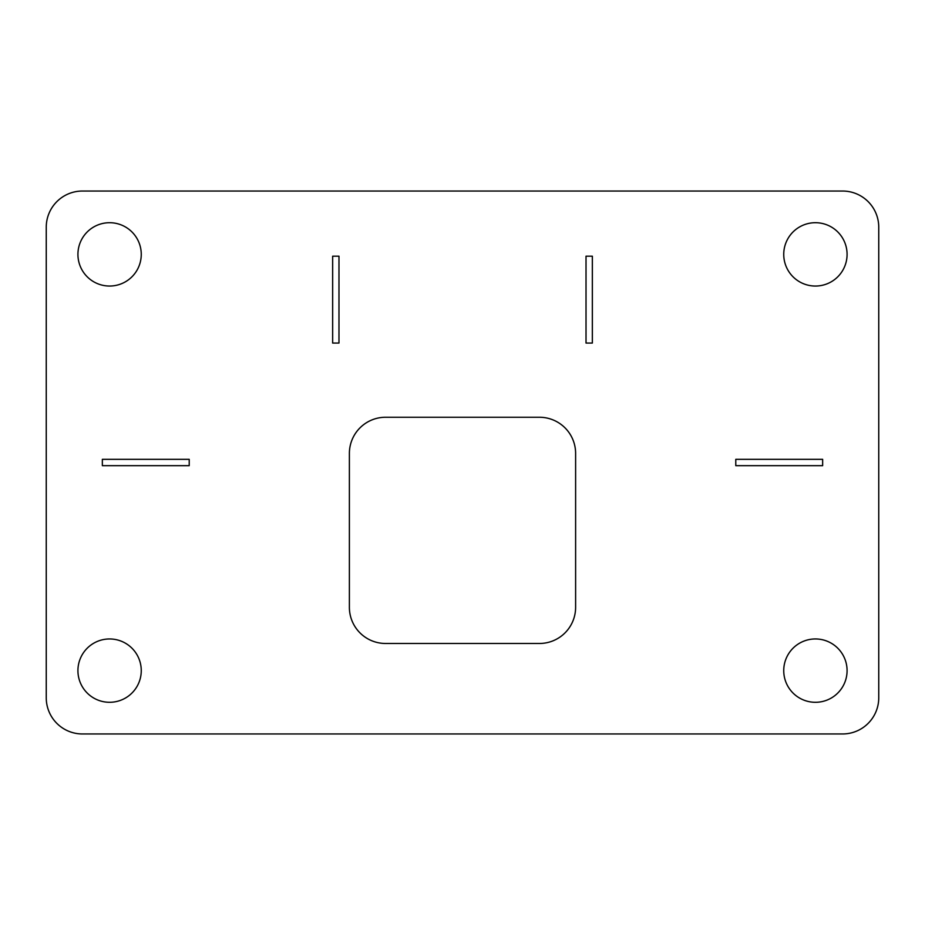 <?xml version="1.0" encoding="UTF-8"?>
<svg xmlns="http://www.w3.org/2000/svg" width="925" height="925" viewBox="0 0 925 925"><rect width="100%" height="100%" fill="white"/><g stroke="black" fill="none" stroke-linecap="round" stroke-linejoin="round"><path stroke-width="1.39" d="M878.75 227.226L878.75 697.774A36.191 36.191 0 0 1 842.559 733.964L82.441 733.964A36.191 36.191 0 0 1 46.25 697.774L46.25 227.226A36.191 36.191 0 0 1 82.441 191.036L842.559 191.036A36.191 36.191 0 0 1 878.75 227.226M575.616 453.447A36.191 36.191 0 0 0 539.414 417.256L385.586 417.256A36.191 36.191 0 0 0 349.384 453.447L349.384 607.286A36.191 36.191 0 0 0 385.586 643.476L539.414 643.476A36.191 36.191 0 0 0 575.616 607.286L575.616 453.447M332.653 256.19L338.978 256.19L338.978 343.059L332.653 343.059L332.653 256.19M592.347 256.19L586.022 256.19L586.022 343.059L592.347 343.059L592.347 256.19M102.351 459.332L189.22 459.332L189.22 465.668L102.351 465.668L102.351 459.332M822.649 459.332L735.78 459.332L735.78 465.668L822.649 465.668L822.649 459.332M847.08 254.375A31.67 31.67 0 0 0 799.57 226.949A31.67 31.67 0 0 0 799.57 281.801A31.67 31.67 0 0 0 847.08 254.375M141.259 254.375A31.67 31.67 0 0 0 93.76 226.949A31.67 31.67 0 0 0 93.76 281.801A31.67 31.67 0 0 0 141.259 254.375M141.259 670.625A31.67 31.67 0 0 0 93.76 643.199A31.67 31.67 0 0 0 93.76 698.051A31.67 31.67 0 0 0 141.259 670.625M847.08 670.625A31.67 31.67 0 0 0 799.57 643.199A31.67 31.67 0 0 0 799.57 698.051A31.67 31.67 0 0 0 847.08 670.625"/></g></svg>
